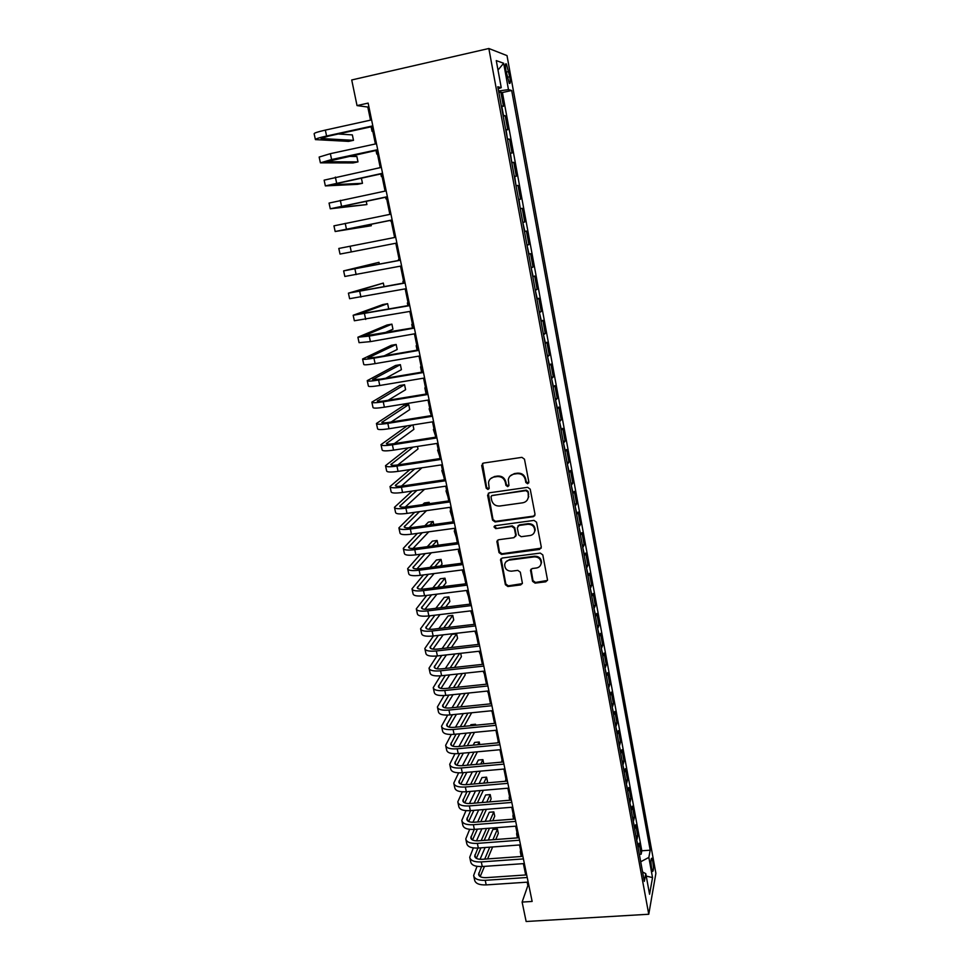 <?xml version="1.0" encoding="UTF-8"?>
<svg xmlns="http://www.w3.org/2000/svg" width="970" height="970" viewBox="0 0 970 970"><rect width="100%" height="100%" fill="white"/><g stroke="black" fill="none" stroke-linecap="round" stroke-linejoin="round"><path stroke-width="1.45" d="M527.631 483.763L528.856 482.041L524.479 459.186L521.909 457.355L483.387 463.09L481.69 465.539L486.2 488.189L487.971 489.462L489.171 488.286L488.528 482.393C489.183 479.422 491.014 477.628 494.021 477.034L497.21 476.561C501.429 476.379 504.145 478.319 505.37 482.405L505.94 485.339L507.722 486.625L508.947 485.412L508.292 479.677C508.911 476.609 510.766 474.766 513.87 474.136L517.083 473.663C521.326 473.469 524.067 475.433 525.279 479.532L525.837 482.478L527.631 483.763M510.038 476.1L514.306 473.615L517.519 473.154C521.763 472.96 524.491 474.912 525.704 478.998L526.261 481.945L528.747 482.927M482.502 463.442L486.673 487.643L489.038 488.698M490.383 478.816L494.494 476.512L497.683 476.052C501.89 475.858 504.606 477.798 505.819 481.884L506.401 484.806L508.813 485.825M652.786 861.493L651.779 858.244C650.785 858.523 650.712 861.833 651.573 868.174L652.58 871.424C653.586 871.109 653.659 867.798 652.786 861.493M532.578 581.333L535.088 583.128L545.783 581.806L547.529 580.036L542.8 554.901L540.266 553.094L502.23 558.029L500.532 559.69L505.394 584.716L507.892 586.51L520.672 584.922L522.393 583.225L520.32 572.167L517.81 570.372L511.457 571.184C507.055 571.051 504.812 568.856 504.691 564.564C505.176 562.066 506.704 560.575 509.262 560.102L534.3 556.865C538.617 556.938 540.896 559.084 541.127 563.291C540.69 565.922 539.138 567.499 536.446 567.996L532.263 568.529L530.529 570.263L532.578 581.333L532.991 580.642L535.488 582.449L547.456 580.436M488.844 48.5L351.722 79.964L357.033 105.597L368.139 103.099L532.142 901.445L522.115 902.076L526.14 921.5L648.76 914.249L488.844 48.5L507.007 55.605L655.89 873.352L648.76 914.249M533.294 516.695L535.028 514.282L530.214 489.159L527.656 487.328L489.292 492.808L487.595 495.233L492.542 520.126L495.064 521.933L533.294 516.695L534.882 515.519M536.543 522.212L541.296 547.056L539.575 549.432L501.514 554.404L499.004 552.597L496.895 541.381L498.604 539.72L514.003 537.671L515.7 535.294L514.33 528.262L511.796 526.443L495.755 528.626L493.972 526.855L495.161 525.692L533.997 520.393L536.543 522.212M639.339 854.352L641.121 854.23L639.097 843.221L638.333 846.943L636.732 840.19M635.956 835.982L637.739 835.849L635.702 824.767L634.913 828.416L633.301 821.59M632.549 817.492L634.344 817.358L632.282 806.203L631.47 809.756L629.845 802.869M629.106 798.88L630.912 798.734L628.839 787.507L628.002 790.962L626.365 784.015M625.65 780.147L627.457 779.989L625.383 768.689L624.522 772.059L622.873 765.039M622.182 761.28L623.989 761.123L621.891 749.737L621.006 753.011L619.345 745.93M618.678 742.293L620.485 742.123L618.375 730.665L617.478 733.853L615.804 726.7M615.15 723.183L616.968 723.002L614.847 711.471L613.925 714.551L612.228 707.324M611.597 703.929L613.428 703.747L611.282 692.144L610.336 695.126L608.626 687.827M608.032 684.553L609.851 684.371L607.705 672.671L606.735 675.556L605.013 668.197M604.431 665.044L606.262 664.85L604.092 653.077L603.097 655.865L601.364 648.433M600.806 645.414L602.649 645.208L600.466 633.349L599.448 636.029L597.69 628.524M597.156 625.638L598.999 625.42L596.805 613.489L595.762 616.059L594.004 608.481M593.495 605.716L595.337 605.498L593.131 593.482L592.052 595.956L590.281 588.305M589.796 585.674L591.651 585.443L589.42 573.343L588.329 575.707L586.535 567.983M586.074 565.486L587.929 565.255L585.686 553.07L584.57 555.325L582.752 547.516M582.315 545.152L584.183 544.91L581.927 532.639L580.775 534.785L578.957 526.916M578.544 524.685L580.412 524.43L578.144 512.075L576.968 514.112L575.125 506.158M574.749 504.073L576.616 503.818L574.325 491.378L573.125 493.293L571.269 485.255M570.918 483.315L572.797 483.048L570.493 470.523L569.269 472.317L567.389 464.218M567.062 462.411L568.941 462.132L566.625 449.522L565.377 451.208L563.485 443.011M563.182 441.362L565.073 441.083L562.733 428.364L561.448 429.94L559.544 421.671M559.266 420.168L561.169 419.864L558.805 407.073L557.507 408.515L555.58 400.161M555.325 398.815L557.229 398.512L554.864 385.623L553.518 386.945L551.591 378.506M551.36 377.306L553.276 376.99L550.887 364.017L549.517 365.217L547.565 356.693M547.371 355.65L549.287 355.323L546.874 342.252L545.479 343.332L543.515 334.723M543.346 333.838L545.261 333.498L542.836 320.33L541.418 321.276L539.429 312.595M539.296 311.855L541.224 311.528L538.774 298.251L537.332 299.075L535.319 290.297M535.21 289.727L537.137 289.375L534.688 276.026L533.197 276.705L531.184 267.841M531.099 267.441L533.039 267.077L530.554 253.619L529.05 254.176L527.001 245.216M526.965 244.986L528.905 244.61L526.407 231.054L524.867 231.478L522.806 222.433M522.794 222.36L524.734 221.984L522.224 208.332L520.272 208.708M520.272 208.683L518.95 199.42L520.538 199.189L518.004 185.428L516.052 185.828M516.016 185.622L514.694 176.31L516.307 176.225L513.76 162.366L511.796 162.766M511.736 162.39L510.402 153.03L512.051 153.09L509.48 139.134L507.516 139.547M507.419 138.977L506.073 129.58L507.759 129.786L505.176 115.721L503.066 115.406M503.2 116.145L505.176 115.721M505.916 70.555L509.238 83.262C510.402 84.22 510.559 82.05 509.735 76.727L506.425 64.02C505.261 63.038 505.091 65.208 505.916 70.555M641.121 854.23L641.813 850.787L650.203 850.193L511.687 90.489L508.474 89.628L498.568 90.986M650.203 850.193L648.845 857.419L652.531 877.62L649.573 894.255L645.778 873.643L644.322 881.378L497.78 86.754L501.247 87.688L496.264 60.601L503.66 63.256L508.474 89.628M641.813 850.787L502.411 92.526L500.835 92.138L503.442 106.3L501.32 105.924M507.807 138.989L509.48 139.134M512.124 162.366L513.76 162.366M516.404 185.573L518.004 185.428M520.647 208.611L522.224 208.332M524.734 221.984L523.182 222.348M528.905 244.61L527.377 245.119M533.039 267.077L531.548 267.708M537.137 289.375L535.683 290.151M541.224 311.528L539.781 312.413M545.261 333.498L543.867 334.529M549.287 355.323L547.904 356.475M553.276 376.99L551.93 378.264M557.229 398.512L555.919 399.907M561.169 419.864L559.872 421.392M565.073 441.083L563.8 442.72M568.941 462.132L567.705 463.89M572.797 483.048L571.585 484.927M576.616 503.818L575.44 505.806M580.412 524.43L579.26 526.54M584.183 544.91L583.055 547.128M587.929 565.255L586.826 567.571M591.651 585.443L590.572 587.868M595.337 605.498L594.283 608.032M598.999 625.42L597.981 628.063M602.649 645.208L601.642 647.948M606.262 664.85L605.28 667.699M609.851 684.371L608.893 687.318M613.428 703.747L612.494 706.79M616.968 723.002L616.059 726.142M620.485 742.123L619.6 745.36M623.989 761.123L623.116 764.457M627.457 779.989L626.62 783.42M630.912 798.734L630.088 802.251M634.344 817.358L633.543 820.959M637.739 835.849L636.963 839.547M527.171 882.179L527.874 885.549L522.115 902.076M357.033 105.597L367.8 107.039L370.504 120.134M371.837 126.633L375.402 143.96M376.7 150.301L380.252 167.616M381.525 173.788L385.078 191.078M386.327 197.104L389.867 214.37M391.08 220.251L394.62 237.492M395.808 243.24L399.325 260.336M400.513 266.144L403.981 283.01M405.193 288.878L408.612 305.514M409.837 311.443L413.208 327.86M414.433 333.85L417.767 350.049M419.004 356.087L422.289 372.068M423.55 378.167L426.788 393.929M428.049 400.076L431.25 415.633M432.523 421.841L435.688 437.179M436.973 443.435L440.077 458.567M441.374 464.885L444.442 479.81M445.751 486.176L448.783 500.908M450.104 507.322L453.087 521.848M454.421 528.311L457.367 542.642M458.701 549.153L461.611 563.279M462.957 569.839L465.83 583.782M467.188 590.39L470.013 604.152M471.384 610.797L474.172 624.365M475.542 631.058L478.295 644.444M479.677 651.185L482.393 664.377M483.787 671.167L486.467 684.189M487.874 691.016L490.517 703.856M491.923 710.719L494.53 723.377M495.949 730.289L498.519 742.777M499.95 749.737L502.472 762.044M503.915 769.04L506.413 781.189M507.856 788.222L510.317 800.189M511.772 807.258L514.197 819.068M515.664 826.185L518.053 837.825M519.52 844.967L521.884 856.449M523.363 863.639L525.692 874.964M368.903 106.797L367.8 107.039M528.856 885.489L527.874 885.549M498.859 92.562L500.835 92.138M502.411 92.526L511.687 90.489M498.156 88.779L501.247 87.688M627.76 791.568L628.002 790.962M631.227 810.374L631.47 809.756M634.671 829.047L634.913 828.416M645.778 873.643L642.601 872.018M638.09 847.598L638.333 846.943M640.709 861.76L648.845 857.419M498.01 70.058L503.66 63.256M652.531 877.62L646.226 876.068M488.322 493.221L493.015 519.532L495.537 521.339L533.694 516.101M527.656 491.935L525.873 490.65L492.202 495.452L491.014 496.616L491.632 500.217C492.845 504.254 495.549 506.195 499.732 506.025L522.709 502.799C525.885 502.169 527.753 500.277 528.323 497.137L528.08 491.39L526.286 490.117L525.873 490.65M491.608 495.682L526.286 490.117M527.292 499.962L528.747 496.579L528.25 495.027M528.08 491.39L528.674 494.482M497.525 540.217L499.465 551.966L501.963 553.761L541.212 548.159M515.567 536.519L516.137 534.676L514.767 527.656L512.245 525.849L495.755 528.626M494.53 525.946L496.216 528.019M530.069 535.525C532.736 535.003 534.3 533.427 534.761 530.796C534.555 526.504 532.275 524.321 527.898 524.261L519.011 525.461L517.301 527.85L518.671 534.894L521.193 536.701L530.069 535.525M534.094 532.845L535.161 530.178C534.967 525.898 532.675 523.727 528.311 523.654L527.898 524.261M517.883 525.995L519.447 524.867L528.311 523.654M531.039 569.147L532.991 580.642M540.605 565.11L541.515 562.636C541.284 558.429 539.017 556.295 534.7 556.21L534.3 556.865M505.782 562.018L509.711 559.447L534.7 556.21M501.126 558.55L505.831 584.037L508.328 585.832L522.296 583.637M372.844 131.532L372.068 131.338L372.674 130.744M315.371 139.462L314.147 133.775C314.05 133.048 317.772 131.823 325.338 130.101L371.595 119.904M372.929 126.391L328.515 136.127L321.046 138.528L353.492 140.323L348.533 141.39L315.408 139.607C315.311 138.916 319.045 137.716 326.599 136.018L372.82 125.87M353.492 140.323L352.353 134.903L338.227 133.993M377.488 154.145L376.724 154.024L377.366 153.527M382.107 176.601L381.368 176.54L382.01 176.14M386.69 198.886L385.963 198.898L386.63 198.595M391.237 221.014L390.534 221.099L391.213 220.893M320.379 162.73L319.154 157.055L330.358 153.672L376.493 143.73M377.791 150.059L326.017 161.76L357.991 161.881L353.056 162.936L320.403 162.839L331.607 159.541L377.706 149.659M357.991 161.881L356.875 156.51L348.279 156.388M325.338 185.816L324.125 180.153L381.343 167.386M382.616 173.557L330.952 184.821L362.465 183.306L357.542 184.336L325.362 185.9L382.556 173.266M362.465 183.306L361.361 178.007M330.273 208.744L329.048 203.082L386.169 190.86M387.406 196.886L335.85 207.701L366.915 204.573L330.285 208.792L387.37 196.692M366.915 204.573L366.211 201.214M335.159 231.49L333.947 225.852L390.958 214.152M392.159 220.032L340.725 230.436L371.328 225.707L335.171 231.515L392.147 219.947M371.328 225.707L371.025 224.252M350.085 246.234L351.298 251.921L340.021 254.067L338.809 248.453L395.699 237.274M351.298 251.921L396.888 243.033M399.119 259.366L398.44 259.572L399.155 259.523M379.367 264.155L378.991 262.337L343.635 270.885L400.416 260.227M343.635 270.909L344.835 276.462L401.592 265.938M400.404 260.13L349.151 269.793L378.991 262.337M403.581 281.07L402.926 281.336L403.653 281.385M384.084 286.732L383.32 283.07L348.424 293.158L405.096 283.01M348.436 293.219L349.612 298.699L406.26 288.684M405.06 282.803L353.917 292.067L383.32 283.07M408.018 302.616L407.364 302.955L408.115 303.089M386.872 309.478L388.691 308.799L387.624 303.671L382.762 304.568L353.177 315.262L409.74 305.623M353.189 315.347L354.353 320.767L410.904 311.249M409.679 305.32L358.645 314.183L387.624 303.671M412.42 324.016L411.789 324.416L412.541 324.647M384.156 333.025L392.959 329.23L391.904 324.138L387.054 324.998L357.894 337.22L369.23 336.093L414.36 328.078M357.918 337.33L359.07 342.677L370.419 341.622L415.499 333.656M414.275 327.678L363.35 336.129L391.904 324.138M416.785 345.271L416.166 345.732L416.942 346.047M384.253 355.844L397.203 349.515L396.148 344.459L391.31 345.308L362.574 359.009C362.768 359.664 366.563 359.373 373.935 358.148L418.931 350.364M362.61 359.155L363.75 364.441C363.944 365.12 367.739 364.853 375.111 363.641L420.071 355.905M418.834 349.855L375.596 357.348L368.018 357.93L396.148 344.459M421.125 366.369L420.519 366.902L421.32 367.303M421.611 372.165L420.556 367.048M385.817 378.215L401.41 369.667L400.367 364.647L395.542 365.472L367.23 380.652C367.448 381.428 371.243 381.234 378.603 380.046L423.478 372.48M367.266 380.822L368.394 386.036C368.624 386.848 372.407 386.666 379.767 385.49L424.605 377.985M423.356 371.886L380.24 379.161L372.65 379.561L400.367 364.647M425.43 387.333L424.848 387.915L425.648 388.4M424.884 388.085L425.927 393.153L426.739 393.65M388.194 400.258L405.605 389.697L404.551 384.702L399.749 385.502L371.849 402.138C372.104 403.047 375.899 402.926 383.235 401.786L427.988 394.438M371.898 402.332L373.001 407.485C373.256 408.418 377.051 408.321 384.387 407.194L429.116 399.907M427.843 393.747L384.847 400.816C379.949 401.58 377.415 401.653 377.245 401.046L404.551 384.702M429.71 408.14L429.14 408.794L429.965 409.364M429.176 408.988L431.032 414.578M391.104 422.047L409.752 409.582L408.722 404.623L403.92 405.399L376.445 423.466C376.712 424.496 380.507 424.472 387.83 423.369L432.462 416.239M376.481 423.696L377.585 428.776C377.863 429.843 381.659 429.831 388.982 428.74L433.578 421.671M432.305 415.463L389.419 422.314C384.544 423.041 381.998 423.065 381.816 422.387L408.722 404.623M433.966 428.813L433.408 429.516L434.245 430.171M433.445 429.734L435.312 435.348M407.085 425.866L380.992 444.648C381.295 445.8 385.102 445.848 392.401 444.806L436.912 437.894M381.052 444.903L382.132 449.922C382.435 451.111 386.242 451.171 393.541 450.128L438.016 443.278M436.73 437.009L393.965 443.666C389.091 444.369 386.557 444.333 386.351 443.569L411.886 425.115M394.341 443.605L413.887 429.346L412.965 424.945M438.185 449.34L437.64 450.104L438.488 450.844M437.688 450.347L439.543 455.985M408.212 447.873L385.514 465.685C385.842 466.958 389.649 467.091 396.936 466.073L441.326 459.38M385.575 465.952L386.642 470.923C386.969 472.22 390.777 472.378 398.064 471.371L442.429 464.727M441.132 458.41L398.476 464.86C393.614 465.527 391.08 465.442 390.849 464.594L413.038 447.134M397.809 464.957L417.985 448.977L417.464 446.442M442.368 469.722L441.847 470.547L442.708 471.371M441.896 470.814L443.763 476.476M409.946 469.589L390.001 486.564C390.352 487.958 394.172 488.177 401.434 487.207L445.715 480.72M390.073 486.867L391.128 491.766C391.48 493.184 395.299 493.415 402.562 492.457L446.806 486.018M445.497 479.653L402.95 485.909C398.112 486.552 395.566 486.406 395.324 485.485L414.784 468.874M401.459 486.103L421.926 467.795M446.539 489.971L446.018 490.856L446.903 491.754M446.079 491.147L447.946 496.822M412.117 491.075L394.463 507.31C394.838 508.813 398.658 509.104 405.909 508.183L450.068 501.902M394.535 507.637L395.578 512.463C395.954 514.003 399.773 514.318 407.024 513.397L451.147 507.164M449.825 500.75L407.4 506.801C402.562 507.419 400.016 507.225 399.761 506.219L416.967 490.359M405.242 507.055L424.581 489.256M450.674 510.087L450.177 511.02L451.062 512.002M450.238 511.335L452.105 517.034M414.626 512.33L398.888 527.898C399.3 529.523 403.108 529.899 410.346 529.014L454.384 522.927M398.973 528.25L399.992 533.027C400.404 534.676 404.223 535.064 411.45 534.191L455.463 528.165M454.13 521.702L411.813 527.559C406.988 528.141 404.441 527.898 404.175 526.819L419.489 511.639M409.097 527.825L426.533 510.644M429.419 503.66L429.128 502.302L424.387 502.969L422.665 504.63M427.43 503.951L429.128 502.302M454.784 530.057L454.287 531.051L455.197 532.106M454.36 531.39L456.227 537.113M417.391 533.379L403.29 548.353C403.714 550.087 407.533 550.536 414.76 549.687L458.677 543.818M403.374 548.729L404.381 553.446C404.817 555.204 408.637 555.677 415.851 554.84L459.744 549.008M458.398 542.497L416.203 548.159C411.389 548.729 408.843 548.426 408.552 547.262L422.265 532.712M413.026 548.438L428.813 531.815M433.772 524.515L433.129 521.448L428.4 522.102L424.848 525.752M429.625 525.085L433.129 521.448M458.858 549.905L458.386 550.948L459.307 552.075M458.458 551.299L460.326 557.047M420.349 554.246L407.655 568.662C408.103 570.518 411.935 571.039 419.137 570.227L462.933 564.552M407.739 569.063L408.746 573.719C409.195 575.598 413.026 576.131 420.228 575.343L463.999 569.705M462.641 563.146L420.556 568.626C415.754 569.16 413.208 568.808 412.893 567.571L425.224 553.591M416.979 568.881L431.347 552.779M438.1 545.225L437.106 540.484L432.39 541.114L427.297 546.668M432.087 546.025L437.106 540.484M462.532 571.087L464.4 576.859M462.714 569.875L463.381 571.912M423.478 574.919L411.995 588.826C412.468 590.791 416.3 591.385 423.478 590.621L467.164 585.14M412.08 589.251L413.075 593.846C413.547 595.835 417.379 596.453 424.557 595.701L468.219 590.269M466.861 583.661L424.884 588.935C420.095 589.457 417.536 589.057 417.209 587.747L428.34 574.301M420.968 589.166L434.099 573.561M440.416 566.043L442.041 564.103L441.059 559.387L436.354 560.005L429.977 567.401M434.766 566.771L441.059 559.387M466.57 590.73L468.449 596.526M466.497 590.475L467.431 591.615M426.715 595.434L416.3 608.857C416.797 610.93 420.628 611.609 427.794 610.882L471.359 605.583M416.397 609.305L417.379 613.852C417.876 615.95 421.707 616.641 428.873 615.926L472.414 610.676M471.044 604.019L429.176 609.124C424.399 609.609 421.841 609.16 421.501 607.778L431.577 594.828M424.969 609.305L436.997 594.149M442.938 586.668L445.97 582.861L444.987 578.181L440.295 578.775L432.826 587.941M437.615 587.335L444.987 578.181M470.717 610.882L472.463 616.059M430.049 615.78L420.58 628.754C421.101 630.937 424.933 631.676 432.087 630.997L475.53 625.893M420.677 629.227L421.647 633.713C422.168 635.908 426 636.672 433.153 635.993L476.573 630.949M475.191 624.244L433.445 629.166C428.679 629.627 426.109 629.13 425.757 627.675L434.912 615.186M428.982 629.287L440.028 614.58M445.642 607.111L449.862 601.497L448.892 596.853L444.212 597.423L435.809 608.311M440.598 607.729L448.892 596.853M474.888 631.143L476.452 635.471M433.469 635.956L424.824 648.518C425.369 650.797 429.201 651.61 436.342 650.967L479.677 646.056M424.933 649.003L425.891 653.428C426.436 655.744 430.268 656.581 437.397 655.938L480.708 651.064M479.325 644.322L437.676 649.063C432.923 649.5 430.365 648.954 429.989 647.427L438.331 635.398M432.984 649.124L443.169 634.829M448.479 627.396L453.73 620.012L452.772 615.392L448.091 615.962L438.913 628.511M443.702 627.954L452.772 615.392M479.022 651.258L480.417 654.75M436.936 655.987L429.043 668.136C429.613 670.525 433.457 671.41 440.562 670.803L483.787 666.075M429.152 668.657L430.098 673.022C430.668 675.435 434.512 676.345 441.617 675.738L484.818 671.058M483.424 664.268L441.883 668.827C437.143 669.239 434.572 668.645 434.196 667.057L441.799 655.441M436.997 668.815L446.406 654.92M451.426 647.499L457.573 638.418L456.615 633.822L451.959 634.368L442.102 648.566M446.891 648.021L456.615 633.822M483.133 671.24L484.357 673.895M440.477 675.847L433.238 687.633C433.82 690.119 437.664 691.077 444.769 690.507L487.874 685.96M433.347 688.166L434.281 692.483C434.875 694.993 438.719 695.975 445.812 695.405L488.892 690.907M487.486 684.08L446.054 688.457C441.326 688.845 438.767 688.215 438.367 686.542L445.315 675.338M440.998 688.373L449.692 674.865M454.481 667.445L461.393 656.702L460.689 653.319M450.153 667.918L459.598 653.44M454.93 653.962L445.363 668.451M487.219 691.077L488.262 692.919M444.054 695.551L437.397 706.985C438.003 709.579 441.847 710.61 448.94 710.064L491.923 705.699M437.518 707.542L438.44 711.81C439.046 714.429 442.89 715.472 449.971 714.938L492.942 710.622M491.523 703.747L450.213 707.954C445.485 708.318 442.926 707.639 442.514 705.905L448.867 695.09M444.987 707.785L453.051 694.653M457.597 687.245L465.2 674.865L464.848 673.216M453.475 687.681L462.29 673.495M457.622 674.004L448.686 688.179M491.305 710.78L492.154 711.822M447.667 715.096L441.532 726.215C442.162 728.906 446.006 729.998 453.075 729.501L495.961 725.317M441.665 726.797L442.562 731.004C443.193 733.72 447.049 734.836 454.105 734.338L496.955 730.192M495.537 723.28L454.336 727.318C449.619 727.658 447.049 726.93 446.624 725.136L452.457 714.684M448.964 727.063L456.458 714.284M460.798 706.875L468.934 692.992M456.846 707.275L465.079 693.392M460.411 693.877L452.068 707.773M494.373 722.626L494.07 723.426M451.305 734.496L445.642 745.312C446.297 748.112 450.141 749.264 457.185 748.804L499.962 744.79M445.776 745.918L446.661 750.077C447.315 752.89 451.171 754.066 458.216 753.605L500.957 749.64M499.526 742.68L458.422 746.56C453.73 746.876 451.159 746.1 450.711 744.232L456.07 734.144M452.929 746.209L459.889 733.781M464.036 726.372L471.662 712.756M460.265 726.736L467.964 713.132M463.296 713.605L455.488 727.209M498.192 741.189L497.852 742.838M454.954 753.738L449.716 764.287C450.395 767.173 454.239 768.41 461.271 767.973L503.927 764.13M449.85 764.906L450.735 769.016C451.414 771.926 455.269 773.163 462.29 772.75L504.921 768.955M503.491 761.959L462.484 765.657C457.804 765.961 455.233 765.136 454.772 763.208L459.695 753.472M456.882 765.221L463.357 753.132M467.322 745.724L474.475 732.374M475.712 725.233L475.518 724.25L470.911 724.699L470.329 725.754M463.708 746.063L470.935 732.714M474.948 725.305L475.518 724.25M466.267 733.162L458.931 746.512M501.975 759.631L501.769 761.814M458.628 772.847L453.778 783.129C454.469 786.112 458.313 787.41 465.333 787.01L507.88 783.348M453.911 783.772L454.784 787.822C455.476 790.829 459.331 792.138 466.34 791.75L508.862 788.125M507.419 781.092L466.521 784.645C461.853 784.912 459.283 784.051 458.81 782.05L463.32 772.654M460.811 784.112L466.849 772.338M470.656 764.93L477.373 751.823M479.75 744.548L479.228 742.001L474.633 742.438L473.19 745.166M467.164 765.245L473.966 752.15M477.81 744.73L479.228 742.001M469.286 752.574L462.399 765.669M505.746 777.964L506.122 781.214M462.302 791.823L457.804 801.851C458.507 804.93 462.363 806.288 469.359 805.924L511.796 802.432M457.937 802.517L458.798 806.519C459.513 809.623 463.369 810.993 470.365 810.641L512.778 807.185M511.323 800.104L470.535 803.487C465.879 803.73 463.296 802.833 462.823 800.771L466.97 791.702M464.727 802.857L470.353 791.411M474.003 783.99L480.332 771.138M483.763 763.742L482.902 759.631L478.331 760.056L476.112 764.433M470.656 784.281L477.046 771.429M480.732 764.008L482.902 759.631M472.378 771.841L465.903 784.681M509.492 796.164L509.177 797.861L510.256 799.898M465.988 810.653L461.793 820.45C462.532 823.627 466.388 825.046 473.372 824.718L515.688 821.384M461.938 821.129L462.787 825.082C463.527 828.271 467.382 829.714 474.366 829.386L516.658 826.101M515.203 818.995L474.524 822.208C469.868 822.439 467.297 821.493 466.8 819.371L470.62 810.617M468.619 821.481L473.869 810.35M477.385 802.918L483.339 790.307M486.843 782.875L487.486 781.529L486.576 777.164L482.005 777.564L479.107 783.554M474.16 803.184L480.174 790.574M483.715 783.154L486.576 777.164M475.506 790.974L469.419 803.548M513.215 814.254L512.912 816L514.003 818.098M469.662 829.338L465.77 838.929C466.521 842.19 470.377 843.67 477.349 843.379L519.556 840.214M465.915 839.632L466.752 843.524C467.516 846.81 471.371 848.313 478.331 848.022L520.526 844.894M519.059 837.753L478.477 840.808C473.833 841.014 471.262 840.02 470.753 837.85L474.257 829.398M472.499 839.984L477.41 829.156M480.78 821.723L486.394 809.332M489.765 801.899L491.123 798.916L490.214 794.588L485.655 794.963L482.138 802.529M477.664 821.966L483.339 809.574M486.746 802.141L490.214 794.588M478.683 809.962L472.948 822.269M516.901 832.236L516.622 834.018L517.713 836.176M473.348 847.901L469.71 857.274C470.486 860.632 474.342 862.172 481.29 861.918L523.4 858.911M469.868 858.001L470.692 861.845C471.468 865.228 475.336 866.78 482.272 866.525L524.358 863.567M522.878 856.389L482.417 859.287C477.786 859.468 475.203 858.438 474.682 856.195L477.907 848.047M476.355 858.353L480.938 847.828M484.188 840.384L489.498 828.21M492.736 820.765L494.724 816.206L493.827 811.89L489.28 812.266L485.206 821.372M481.181 840.602L486.54 828.441M489.814 821.008L493.827 811.89M481.884 828.804L476.5 840.857M520.575 850.096L520.308 851.927L521.411 854.146M520.441 852.581L521.229 856.498M477.022 866.331L473.639 875.51C474.427 878.953 478.283 880.554 485.218 880.323L527.219 877.486M473.796 876.249L474.609 880.045C475.409 883.512 479.265 885.137 486.2 884.907L528.165 882.106M526.686 874.891L486.322 877.644C481.702 877.802 479.119 876.735 478.586 874.431L481.556 866.574M480.186 876.613L484.479 866.368M487.607 858.911L492.627 846.968M495.755 839.511L498.325 833.388L497.428 829.095L492.881 829.447L488.322 840.068M484.709 859.129L489.765 847.174M492.93 839.717L497.428 829.095M485.109 847.513L480.053 859.299M503.466 115.43L501.72 105.96M506.207 72.095L508.789 71.513M507.177 77.297L509.735 76.727M539.963 548.79L539.575 549.432M501.963 553.761L501.514 554.404M499.465 551.966L499.004 552.597M497.38 541.466L496.919 542.097M516.137 534.676L515.7 535.294M514.767 527.656L514.33 528.262M530.966 570.202L530.554 570.869M509.711 559.447L509.262 560.102M521.084 584.243L520.672 584.922M508.328 585.832L507.892 586.51M505.831 584.037L505.394 584.716M501.005 559.726L500.556 560.381M546.159 581.115L545.783 581.806M535.488 582.449L535.088 583.128M325.338 130.101L326.599 136.018M321.567 138.055L321.7 138.674M330.358 153.672L331.607 159.541M335.353 177.073L336.59 182.893M340.3 200.293L341.525 206.076M345.211 223.355L346.435 229.09M354.923 268.945L356.135 274.595M359.724 291.485L360.925 297.099M364.502 313.868L365.69 319.445M369.23 336.093L370.419 341.622M373.935 358.148L375.111 363.641M368.539 357.554L368.661 358.16M378.603 380.046L379.767 385.49M373.159 379.149L373.304 379.864M383.235 401.786L384.387 407.194M377.742 400.586L377.912 401.41M387.83 423.369L388.982 428.74M382.301 421.865L382.495 422.811M392.401 444.806L393.541 450.128M386.824 443.011L387.042 444.054M396.936 466.073L398.064 471.371M391.31 463.987L391.553 465.151M401.434 487.207L402.562 492.457M395.772 484.83L396.039 486.091M405.909 508.183L407.024 513.397M400.198 505.528L400.489 506.898M410.346 529.014L411.45 534.191M404.599 526.079L404.902 527.547M414.76 549.687L415.851 554.84M408.964 546.486L409.291 548.062M419.137 570.227L420.228 575.343M413.293 566.759L413.656 568.42M423.478 590.621L424.557 595.701M417.609 586.886L417.985 588.657M427.794 610.882L428.873 615.926M421.877 606.868L422.277 608.736M432.087 630.997L433.153 635.993M426.133 626.729L426.545 628.693M436.342 650.967L437.397 655.938M430.353 646.444L430.789 648.506M440.562 670.803L441.617 675.738M434.536 666.026L434.996 668.184M444.769 690.507L445.812 695.405M438.707 685.487L439.18 687.73M448.94 710.064L449.971 714.938M442.841 704.802L443.338 707.142M453.075 729.501L454.105 734.338M446.94 723.996L447.461 726.421M457.185 748.804L458.216 753.605M451.026 743.056L451.559 745.578M461.271 767.973L462.29 772.75M455.075 761.996L455.633 764.59M465.333 787.01L466.34 791.75M459.101 780.802L459.671 783.493M469.359 805.924L470.365 810.641M463.102 799.486L463.696 802.263M473.372 824.718L474.366 829.386M467.067 818.049L467.685 820.911M477.349 843.379L478.331 848.022M471.02 836.492L471.65 839.426M481.29 861.918L482.272 866.525M474.936 854.8L475.579 857.832M485.218 880.323L486.2 884.907M478.828 873L479.495 876.104M505.503 64.226L506.425 64.02M497.355 540.763L496.895 541.381M516.161 535.343L515.725 535.949M535.161 530.178L534.761 530.796M530.929 569.596L530.529 570.263M541.515 562.636L541.127 563.291M500.981 559.047L500.532 559.69M371.122 126.779L372.031 131.205M375.996 150.447L376.712 153.915M380.822 173.933L381.343 176.467M385.623 197.249L385.951 198.85M390.376 220.384L390.522 221.075M398.452 259.596L398.621 260.469M402.926 281.385L403.29 283.143M407.388 303.028L407.921 305.647M411.801 324.526L412.517 327.981M416.191 345.853L417.076 350.158M505.552 780.195L505.758 781.238M509.311 798.468L509.674 800.25M513.045 816.619L513.554 819.129M516.755 834.661L517.41 837.874"/></g></svg>
